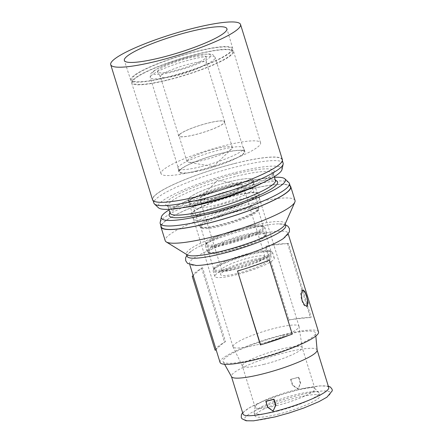<?xml version="1.0" encoding="UTF-8"?>
<svg xmlns="http://www.w3.org/2000/svg" width="443" height="443" viewBox="0 0 443 443"><rect width="100%" height="100%" fill="white"/><g stroke="black" fill="none" stroke-linecap="round" stroke-linejoin="round"><path stroke-width="0.33" stroke-dasharray="2.21 1.66" d="M229.934 181.624A34.022 5.466 162.8 0 1 253.108 179.841A34.022 5.466 162.8 0 1 211.289 198.182A34.022 5.466 162.8 0 1 188.114 199.965A34.022 5.466 162.8 0 1 229.934 181.624M215.686 212.385A34.022 5.466 -17.2 0 0 257.505 194.045A34.022 5.466 -17.2 0 0 234.33 195.828A34.022 5.466 -17.2 0 0 192.511 214.163A34.022 5.466 -17.2 0 0 215.686 212.385M328.734 387.531A44.848 7.204 -17.2 0 0 298.183 389.879A44.848 7.204 -17.2 0 0 243.052 414.055M266.149 401.103L267.998 407.084L273.337 410.849M317.144 350.186A44.848 7.204 -17.2 0 0 317.099 349.942A44.848 7.204 -17.2 0 0 286.549 352.29A44.848 7.204 -17.2 0 0 231.418 376.467A44.848 7.204 -17.2 0 0 231.512 376.694M290.614 379.374A44.848 7.204 162.8 0 1 294.612 378.344A44.848 7.204 162.8 0 1 298.499 377.414L300.348 383.394L297.917 389.026L292.463 385.355L290.614 379.374L298.803 377.148L300.653 383.123L298.167 388.804L292.768 385.083L290.918 379.103M202.628 267.788L201.565 268.054L200.529 268.967A51.549 8.284 -17.2 0 0 193.292 275.402L200.529 268.967A51.549 8.284 162.8 0 1 202.628 267.788L225.498 341.68A51.549 8.284 -17.2 0 0 223.405 342.86L216.162 349.289A51.549 8.284 -17.2 0 0 216.19 349.948L193.314 276.055A51.549 8.284 162.8 0 1 193.292 275.402L193.154 275.524M215.126 350.208L216.162 349.289A51.549 8.284 162.8 0 1 223.405 342.86L224.44 341.941L225.498 341.68M318.545 331.945A51.549 8.284 -17.2 0 0 283.426 334.642A51.549 8.284 -17.2 0 0 220.055 362.435M283.67 238.328A51.549 8.284 -17.2 0 0 287.939 233.068A51.549 8.284 -17.2 0 0 252.82 235.765A51.549 8.284 -17.2 0 0 189.449 263.557A51.549 8.284 -17.2 0 0 195.939 265.484M277.246 411.198A33.973 5.46 -17.2 0 0 319.01 392.88A33.973 5.46 -17.2 0 0 318.761 392.481A33.973 5.46 -17.2 0 0 295.863 394.658A33.973 5.46 -17.2 0 0 254.077 412.505A33.973 5.46 -17.2 0 0 254.099 412.976A33.973 5.46 -17.2 0 0 277.246 411.198M276.454 405.633A31.303 5.028 -17.2 0 0 314.934 388.76A31.303 5.028 -17.2 0 0 314.707 388.389A31.303 5.028 -17.2 0 0 293.609 390.399A31.303 5.028 -17.2 0 0 255.113 406.84A31.303 5.028 -17.2 0 0 255.129 407.272A31.303 5.028 -17.2 0 0 276.454 405.633M263.696 364.417A31.303 5.028 -17.2 0 0 302.204 347.666A31.303 5.028 -17.2 0 0 302.176 347.545A31.303 5.028 -17.2 0 0 280.851 349.184A31.303 5.028 -17.2 0 0 242.371 366.056A31.303 5.028 -17.2 0 0 242.421 366.173A31.303 5.028 -17.2 0 0 263.696 364.417M256.525 344.925A34.565 5.554 -17.2 0 0 299.042 326.425A34.565 5.554 -17.2 0 0 299.014 326.292A34.565 5.554 -17.2 0 0 275.468 328.097A34.565 5.554 -17.2 0 0 232.979 346.731A34.565 5.554 -17.2 0 0 233.029 346.858A34.565 5.554 -17.2 0 0 256.525 344.925M216.976 217.175A34.565 5.554 -17.2 0 0 259.504 198.719A34.565 5.554 -17.2 0 0 259.465 198.542A34.565 5.554 -17.2 0 0 235.92 200.347A34.565 5.554 -17.2 0 0 193.43 218.98A34.565 5.554 -17.2 0 0 193.502 219.152A34.565 5.554 -17.2 0 0 216.976 217.175M215.265 212.762A35.562 5.715 -17.2 0 0 259.017 193.774A35.562 5.715 -17.2 0 0 234.751 195.452A35.562 5.715 -17.2 0 0 191.11 214.794A35.562 5.715 -17.2 0 0 215.265 212.762M201.338 166.59A34.521 5.549 -17.2 0 0 243.772 147.984A34.521 5.549 -17.2 0 0 220.254 149.789A34.521 5.549 -17.2 0 0 177.82 168.395A34.521 5.549 -17.2 0 0 201.338 166.59M202.418 170.095A34.521 5.549 -17.2 0 0 244.852 151.484A34.521 5.549 -17.2 0 0 221.339 153.295A34.521 5.549 -17.2 0 0 178.906 171.901A34.521 5.549 -17.2 0 0 202.418 170.095M167.952 80.033A53.37 8.572 -17.2 0 0 233.572 51.277A53.37 8.572 -17.2 0 0 197.207 54.057A53.37 8.572 -17.2 0 0 131.604 82.841A53.37 8.572 -17.2 0 0 167.952 80.033M196.515 170.876A52.119 8.373 -17.2 0 0 260.589 142.796A52.119 8.373 -17.2 0 0 225.077 145.509A52.119 8.373 -17.2 0 0 161.014 173.617A52.119 8.373 -17.2 0 0 196.515 170.876M167.421 77.076A52.274 8.4 -17.2 0 0 231.683 48.896A52.274 8.4 -17.2 0 0 196.072 51.632A52.274 8.4 -17.2 0 0 131.809 79.812A52.274 8.4 -17.2 0 0 167.421 77.076M168.257 79.768A52.274 8.4 -17.2 0 0 232.52 51.587A52.274 8.4 -17.2 0 0 196.908 54.323A52.274 8.4 -17.2 0 0 132.645 82.503A52.274 8.4 -17.2 0 0 168.257 79.768M167.111 77.353A53.409 8.583 -17.2 0 0 232.774 48.575A53.409 8.583 -17.2 0 0 196.382 51.355A53.409 8.583 -17.2 0 0 130.735 80.166A53.409 8.583 -17.2 0 0 167.111 77.353M282.357 159.58A67.951 10.914 -17.2 0 0 236.064 163.135A67.951 10.914 -17.2 0 0 152.536 199.765M283.121 163.135A67.629 10.865 -17.2 0 0 237.049 166.673A67.629 10.865 -17.2 0 0 153.909 203.132M235.981 163.212A67.629 10.865 -17.2 0 0 152.841 199.671A67.629 10.865 -17.2 0 0 198.913 196.133A67.629 10.865 -17.2 0 0 282.053 159.674A67.629 10.865 -17.2 0 0 235.981 163.212M281.981 169.531A64.916 10.427 -17.2 0 0 237.73 171.95A64.916 10.427 -17.2 0 0 158.467 207.767M262.195 183.025A55.176 8.866 -17.2 0 0 273.248 174.62A55.176 8.866 -17.2 0 0 273.298 173.523A55.176 8.866 -17.2 0 0 235.709 176.414A55.176 8.866 -17.2 0 0 167.886 206.156A55.176 8.866 -17.2 0 0 168.545 207.031A55.176 8.866 -17.2 0 0 182.416 207.723M235.499 173.933A56.759 9.12 -17.2 0 0 166.402 205.43A56.759 9.12 -17.2 0 0 204.389 201.559A56.759 9.12 -17.2 0 0 274.112 172.089A56.759 9.12 -17.2 0 0 235.499 173.933M275.441 180.445A55.176 8.866 -17.2 0 0 274.782 179.57A55.176 8.866 -17.2 0 0 237.852 183.33A55.176 8.866 -17.2 0 0 170.079 211.981A55.176 8.866 -17.2 0 0 170.029 213.072M276.925 181.17A56.759 9.12 -17.2 0 0 238.938 185.036A56.759 9.12 -17.2 0 0 169.215 214.512M274.466 177.289A64.916 10.427 -17.2 0 0 241.169 183.053A64.916 10.427 -17.2 0 0 169.049 209.921M288.864 182.61A67.629 10.865 -17.2 0 0 243.345 187.007A67.629 10.865 -17.2 0 0 160.178 222.441M290.486 186.924A67.629 10.865 -17.2 0 0 244.414 190.462A67.629 10.865 -17.2 0 0 161.274 226.921M295.021 200.496A67.951 10.914 -17.2 0 0 248.733 204.057A67.951 10.914 -17.2 0 0 165.2 240.687M290.176 185.916A67.951 10.914 -17.2 0 0 244.503 190.385A67.951 10.914 -17.2 0 0 160.964 225.919M284.827 224.706A51.549 8.284 -17.2 0 0 284.965 223.46A51.549 8.284 -17.2 0 0 249.846 226.157A51.549 8.284 -17.2 0 0 186.47 253.944A51.549 8.284 -17.2 0 0 187.289 254.897M285.691 225.808A51.549 8.284 -17.2 0 0 278.824 223.876A51.549 8.284 -17.2 0 0 250.572 228.505A51.549 8.284 -17.2 0 0 191.775 250.821A51.549 8.284 -17.2 0 0 187.201 256.292M282.556 335.412A48.381 7.775 -17.2 0 0 223.189 361.737A48.381 7.775 -17.2 0 0 256.043 358.963A48.381 7.775 -17.2 0 0 315.566 333.142A48.381 7.775 -17.2 0 0 282.556 335.412M278.171 414.183A33.973 5.46 -17.2 0 0 319.935 395.87A33.973 5.46 -17.2 0 0 296.788 397.648A33.973 5.46 -17.2 0 0 255.024 415.966A33.973 5.46 -17.2 0 0 278.171 414.183M302.53 290.043A8.495 2.796 76.1 0 0 302.093 290.049A8.495 2.796 76.1 0 0 301.81 300.36A8.495 2.796 76.1 0 0 306.185 306.534A8.495 2.796 76.1 0 0 306.55 306.357M190.612 196.736A33.973 5.46 -17.2 0 0 188.159 199.948A33.973 5.46 -17.2 0 0 211.3 198.171A33.973 5.46 -17.2 0 0 250.611 183.07A33.973 5.46 -17.2 0 0 253.069 179.858A33.973 5.46 -17.2 0 0 229.923 181.636A33.973 5.46 -17.2 0 0 190.612 196.736M215.204 197.999A22.648 3.638 -17.2 0 0 242.166 187.334A22.648 3.638 -17.2 0 0 243.046 185.789A22.648 3.638 -17.2 0 0 241.867 185.08A22.648 3.638 -17.2 0 0 227.619 186.974A22.648 3.638 -17.2 0 0 200.657 197.639A22.648 3.638 -17.2 0 0 200.347 197.932A22.648 3.638 -17.2 0 0 199.776 199.184A22.648 3.638 -17.2 0 0 215.204 197.999M237.11 268.774A22.648 3.638 -17.2 0 0 264.078 258.108A22.648 3.638 -17.2 0 0 264.958 256.563A22.648 3.638 -17.2 0 0 264.759 256.264A22.648 3.638 -17.2 0 0 249.525 257.748A22.648 3.638 -17.2 0 0 222.563 268.414A22.648 3.638 -17.2 0 0 221.677 269.604A22.648 3.638 -17.2 0 0 221.683 269.959A22.648 3.638 -17.2 0 0 237.11 268.774M237.675 273.337A25.079 4.031 -17.2 0 0 268.292 259.487A25.079 4.031 -17.2 0 0 251.425 261.126A25.079 4.031 -17.2 0 0 220.581 274.256A25.079 4.031 -17.2 0 0 237.675 273.337M190.28 200.219A33.973 5.46 -17.2 0 0 188.956 202.534A33.973 5.46 -17.2 0 0 189.194 202.927A33.973 5.46 -17.2 0 0 217.148 199.428A33.973 5.46 -17.2 0 0 251.414 185.656A33.973 5.46 -17.2 0 0 252.543 184.759A33.973 5.46 -17.2 0 0 253.889 182.898A33.973 5.46 -17.2 0 0 253.867 182.438A33.973 5.46 -17.2 0 0 226.988 185.191A33.973 5.46 -17.2 0 0 191.409 199.317A33.973 5.46 -17.2 0 0 190.28 200.219M187.854 159.884A23.784 3.821 -17.2 0 0 186.924 161.507A23.784 3.821 -17.2 0 0 188.341 162.282A23.784 3.821 -17.2 0 0 209.229 158.594A23.784 3.821 -17.2 0 0 230.642 149.69A23.784 3.821 -17.2 0 0 231.44 149.064A23.784 3.821 -17.2 0 0 231.634 148.881A23.784 3.821 -17.2 0 0 232.365 147.441A23.784 3.821 -17.2 0 0 213.548 149.363A23.784 3.821 -17.2 0 0 188.646 159.258A23.784 3.821 -17.2 0 0 187.854 159.884M179.919 134.257A23.784 3.821 -17.2 0 0 178.994 135.879A23.784 3.821 -17.2 0 0 198.979 133.636A23.784 3.821 -17.2 0 0 223.505 123.436A23.784 3.821 -17.2 0 0 224.429 121.814A23.784 3.821 -17.2 0 0 204.444 124.062A23.784 3.821 -17.2 0 0 179.919 134.257M179.659 134.323A24.066 3.865 -17.2 0 0 178.723 135.962A24.066 3.865 -17.2 0 0 198.946 133.692A24.066 3.865 -17.2 0 0 223.765 123.37A24.066 3.865 -17.2 0 0 224.701 121.731A24.066 3.865 -17.2 0 0 204.478 124.001A24.066 3.865 -17.2 0 0 179.659 134.323M161.346 75.166A24.066 3.865 -17.2 0 0 160.41 76.811A24.066 3.865 -17.2 0 0 160.477 76.955A24.066 3.865 -17.2 0 0 181.098 74.407A24.066 3.865 -17.2 0 0 205.452 64.218A24.066 3.865 -17.2 0 0 206.416 62.734A24.066 3.865 -17.2 0 0 206.388 62.574A24.066 3.865 -17.2 0 0 186.165 64.85A24.066 3.865 -17.2 0 0 161.346 75.166M158.4 70.149A25.484 4.092 -17.2 0 0 157.475 72.043A25.484 4.092 -17.2 0 0 179.31 69.346A25.484 4.092 -17.2 0 0 205.098 58.554A25.484 4.092 -17.2 0 0 206.117 56.981A25.484 4.092 -17.2 0 0 185.168 59.085A25.484 4.092 -17.2 0 0 158.4 70.149M180.744 169.425A33.973 5.46 -17.2 0 0 179.426 171.74A33.973 5.46 -17.2 0 0 207.977 168.534A33.973 5.46 -17.2 0 0 243.013 153.965A33.973 5.46 -17.2 0 0 244.337 151.644A33.973 5.46 -17.2 0 0 215.785 154.851A33.973 5.46 -17.2 0 0 180.744 169.425M214.357 268.979A31.143 5.006 -17.2 0 0 213.304 270.202A31.143 5.006 -17.2 0 0 213.144 271.105A31.143 5.006 -17.2 0 0 239.32 268.165A31.143 5.006 -17.2 0 0 271.437 254.808A31.143 5.006 -17.2 0 0 272.65 252.687A31.143 5.006 -17.2 0 0 272.008 252.028A31.143 5.006 -17.2 0 0 244.049 256.32A31.143 5.006 -17.2 0 0 214.357 268.979M216.012 274.317A31.143 5.006 -17.2 0 0 214.8 276.443A31.143 5.006 -17.2 0 0 240.97 273.503A31.143 5.006 -17.2 0 0 273.087 260.146A31.143 5.006 -17.2 0 0 274.3 258.025A31.143 5.006 -17.2 0 0 248.13 260.96A31.143 5.006 -17.2 0 0 216.012 274.317M208.254 249.259A31.143 5.006 -17.2 0 0 207.042 251.38A31.143 5.006 -17.2 0 0 207.678 252.039A31.143 5.006 -17.2 0 0 235.637 247.748A31.143 5.006 -17.2 0 0 265.329 235.083A31.143 5.006 -17.2 0 0 266.387 233.865A31.143 5.006 -17.2 0 0 266.542 232.963A31.143 5.006 -17.2 0 0 240.372 235.903A31.143 5.006 -17.2 0 0 208.254 249.259M206.599 243.921A31.143 5.006 -17.2 0 0 205.546 245.14A31.143 5.006 -17.2 0 0 205.386 246.042A31.143 5.006 -17.2 0 0 231.562 243.102A31.143 5.006 -17.2 0 0 263.679 229.745A31.143 5.006 -17.2 0 0 264.892 227.624A31.143 5.006 -17.2 0 0 264.249 226.971A31.143 5.006 -17.2 0 0 236.291 231.257A31.143 5.006 -17.2 0 0 206.599 243.921M200.474 224.13A31.143 5.006 -17.2 0 0 199.261 226.257A31.143 5.006 -17.2 0 0 199.904 226.91A31.143 5.006 -17.2 0 0 227.863 222.619A31.143 5.006 -17.2 0 0 257.555 209.96A31.143 5.006 -17.2 0 0 258.607 208.736A31.143 5.006 -17.2 0 0 258.767 207.839A31.143 5.006 -17.2 0 0 232.592 210.779A31.143 5.006 -17.2 0 0 200.474 224.13M194.527 204.915A31.143 5.006 -17.2 0 0 193.314 207.036A31.143 5.006 -17.2 0 0 193.536 207.396A31.143 5.006 -17.2 0 0 220.692 203.752A31.143 5.006 -17.2 0 0 251.602 190.739A31.143 5.006 -17.2 0 0 252.837 189.039A31.143 5.006 -17.2 0 0 252.815 188.618A31.143 5.006 -17.2 0 0 226.644 191.559A31.143 5.006 -17.2 0 0 194.527 204.915M267.694 407.355L267.998 407.084M292.768 385.083L292.463 385.355M300.653 383.123L300.348 383.394M298.803 377.148L298.499 377.414M265.872 261.47L241.285 269.892M308.777 317.57L291.428 319.564A51.549 8.284 162.8 0 1 308.777 317.57A51.549 8.284 -17.2 0 1 310.449 317.664L311.257 317.288L308.777 317.57M268.558 245.671L285.901 243.683A51.549 8.284 -17.2 0 0 268.558 245.671A51.549 8.284 162.8 0 0 265.268 246.33L268.558 245.671M288.947 319.846L291.428 319.564A51.549 8.284 -17.2 0 0 288.144 320.223L288.947 319.846L266.077 245.959M288.144 320.223L265.268 246.33M288.382 243.395L285.901 243.683A51.549 8.284 162.8 0 1 287.579 243.772L288.382 243.395L311.257 317.288M287.579 243.772L310.449 317.664M288.747 335.362A51.549 8.284 -17.2 0 0 292.003 334.044L292.258 334.155M292.003 334.044L269.134 260.152M260.384 344.875A51.549 8.284 -17.2 0 0 264.155 343.785M201.565 268.054L224.44 341.941M299.767 395.001A44.848 7.204 -17.2 0 0 246.386 416.121A44.848 7.204 -17.2 0 0 275.192 416.83A44.848 7.204 -17.2 0 0 328.573 395.715A44.848 7.204 -17.2 0 0 299.767 395.001M153.727 71.312A30.578 4.912 -17.2 0 0 173.368 71.794A30.578 4.912 -17.2 0 0 209.766 57.396A30.578 4.912 -17.2 0 0 190.125 56.909A30.578 4.912 -17.2 0 0 153.727 71.312M151.606 75.288A33.973 5.46 -17.2 0 0 150.282 77.603A33.973 5.46 -17.2 0 0 178.834 74.396A33.973 5.46 -17.2 0 0 213.875 59.827A33.973 5.46 -17.2 0 0 215.193 57.512A33.973 5.46 -17.2 0 0 186.641 60.719A33.973 5.46 -17.2 0 0 151.606 75.288M214.8 268.153A30.434 4.89 -17.2 0 0 213.77 269.344A30.434 4.89 -17.2 0 0 236.844 267.993A30.434 4.89 -17.2 0 0 270.579 254.304A30.434 4.89 -17.2 0 0 271.144 251.585A30.434 4.89 -17.2 0 0 243.816 255.777A30.434 4.89 -17.2 0 0 214.8 268.153M214.888 267.09A30.013 4.823 -17.2 0 0 213.72 269.134A30.013 4.823 -17.2 0 0 238.943 266.304A30.013 4.823 -17.2 0 0 269.892 253.429A30.013 4.823 -17.2 0 0 271.061 251.386A30.013 4.823 -17.2 0 0 245.837 254.216A30.013 4.823 -17.2 0 0 214.888 267.09M209.799 250.633A30.013 4.823 -17.2 0 0 208.631 252.682A30.013 4.823 -17.2 0 0 233.849 249.846A30.013 4.823 -17.2 0 0 264.798 236.977A30.013 4.823 -17.2 0 0 265.966 234.934A30.013 4.823 -17.2 0 0 240.748 237.764A30.013 4.823 -17.2 0 0 209.799 250.633M209.107 249.763A30.434 4.89 -17.2 0 0 208.548 252.482A30.434 4.89 -17.2 0 0 235.87 248.285A30.434 4.89 -17.2 0 0 264.886 235.914A30.434 4.89 -17.2 0 0 265.922 234.718A30.434 4.89 -17.2 0 0 242.847 236.075A30.434 4.89 -17.2 0 0 209.107 249.763M207.042 243.091A30.434 4.89 -17.2 0 0 206.012 244.287A30.434 4.89 -17.2 0 0 229.086 242.93A30.434 4.89 -17.2 0 0 262.821 229.241A30.434 4.89 -17.2 0 0 263.386 226.528A30.434 4.89 -17.2 0 0 236.058 230.72A30.434 4.89 -17.2 0 0 207.042 243.091M207.13 242.028A30.013 4.823 -17.2 0 0 205.962 244.076A30.013 4.823 -17.2 0 0 231.185 241.241A30.013 4.823 -17.2 0 0 262.134 228.372A30.013 4.823 -17.2 0 0 263.303 226.323A30.013 4.823 -17.2 0 0 238.085 229.158A30.013 4.823 -17.2 0 0 207.13 242.028M202.019 225.509A30.013 4.823 -17.2 0 0 200.851 227.552A30.013 4.823 -17.2 0 0 226.068 224.723A30.013 4.823 -17.2 0 0 257.023 211.854A30.013 4.823 -17.2 0 0 258.191 209.805A30.013 4.823 -17.2 0 0 232.968 212.64A30.013 4.823 -17.2 0 0 202.019 225.509M201.332 224.64A30.434 4.89 -17.2 0 0 200.768 227.353A30.434 4.89 -17.2 0 0 228.095 223.161A30.434 4.89 -17.2 0 0 257.112 210.79A30.434 4.89 -17.2 0 0 258.142 209.594A30.434 4.89 -17.2 0 0 235.067 210.946A30.434 4.89 -17.2 0 0 201.332 224.64M257.505 194.045L253.108 179.841M189.787 264.648L189.449 263.557M314.707 388.389L318.761 392.481M314.934 388.76L302.176 347.545M302.204 347.666L299.042 326.425M299.014 326.292L259.465 198.542M259.504 198.719L259.017 193.774M244.852 151.484L243.772 147.984M260.589 142.796L233.572 51.277M232.52 51.587L231.683 48.896M232.774 48.575L226.91 28.723M153.151 200.679L152.841 199.671M168.545 207.031L166.402 205.43M168.861 209.312L167.886 206.156M170.079 211.981L169.874 212.579M186.641 254.498L186.47 253.944M186.863 255.201L191.775 250.821M224.607 364.29L223.189 361.737M242.626 412.682L250.04 407.333L264.676 400.583L283.47 393.96L298.322 389.801L319.641 385.892L328.307 386.163M319.935 395.87L319.01 392.88M302.093 290.049L302.907 289.849M200.347 197.932L217.596 180.157L241.867 185.08M264.759 256.264L268.292 259.487M188.956 202.534L188.159 199.948M231.634 148.881L213.371 166.507L188.341 162.282M186.924 161.507L178.994 135.879M232.365 147.441L224.429 121.814M178.723 135.962L160.41 76.811M224.701 121.731L206.388 62.574M160.477 76.955L157.475 72.043M206.416 62.734L206.117 56.981M244.337 151.644L215.193 57.512C212.801 53.714 211.953 53.753 203.487 54.273C196.919 55.093 189.095 56.898 180.013 59.7C166.723 63.881 157.536 67.973 152.464 71.971C150.775 73.012 150.05 74.889 150.282 77.603L179.426 171.74M253.867 182.438L253.069 179.858M207.678 252.039L208.631 252.682L213.72 269.134L213.304 270.202M266.387 233.865L265.966 234.934L271.061 251.386L272.008 252.028M214.8 276.443L213.144 271.105M274.3 258.025L272.65 252.687M207.042 251.38L205.386 246.042M266.542 232.963L264.892 227.624M199.904 226.91L200.851 227.552L205.962 244.076L205.546 245.14M258.607 208.736L258.191 209.805L263.303 226.323L264.249 226.971M199.261 226.257L193.314 207.036M258.767 207.839L252.815 188.618M193.536 207.396L189.194 202.927M252.837 189.039L253.889 182.898M221.677 269.604L220.581 274.256M221.683 269.959L199.776 199.184M264.958 256.563L243.046 185.789M306.185 306.534L306.999 306.334M255.024 415.966L254.099 412.976M315.837 336.049L315.566 333.142M285.353 224.712L278.824 223.876M285.131 224.008L284.965 223.46M274.782 179.57L275.286 179.947M274.278 176.679L273.298 173.523M273.248 174.62L274.112 172.089M282.363 160.682L282.053 159.674M130.735 80.166L124.35 60.469M132.645 82.503L131.809 79.812M161.014 173.617L131.604 82.841M178.906 171.901L177.82 168.395M193.502 219.152L191.11 214.794M232.979 346.731L193.43 218.98M242.421 366.173L233.029 346.858M255.129 407.272L242.371 366.056M255.113 406.84L254.077 412.505M288.277 234.164L287.939 233.068M192.511 214.163L188.114 199.965"/><path stroke-width="0.66" d="M231.451 376.583L243.052 414.055A44.848 7.204 -17.2 0 0 273.602 411.708A44.848 7.204 -17.2 0 0 328.734 387.531L317.133 350.059M273.73 399.414L274.034 399.143A44.848 7.204 162.8 0 1 270.036 400.173A44.848 7.204 162.8 0 1 266.149 401.103L265.844 401.375L267.694 407.355L273.093 411.071L275.579 405.395L273.73 399.414L265.844 401.375M224.607 364.29L231.512 376.694A44.848 7.204 -17.2 0 0 261.968 374.119A44.848 7.204 -17.2 0 0 317.144 350.186L315.837 336.049M189.787 264.648L220.055 362.435A51.549 8.284 -17.2 0 0 255.174 359.733A51.549 8.284 -17.2 0 0 318.545 331.945L288.277 234.164M195.939 265.484A51.549 8.284 -17.2 0 0 196.31 265.484A51.549 8.284 -17.2 0 0 224.568 260.855A51.549 8.284 -17.2 0 0 283.365 238.539A51.549 8.284 -17.2 0 0 283.67 238.328M160.914 57.64A53.681 8.622 -17.2 0 0 226.91 28.723A53.681 8.622 -17.2 0 0 190.335 31.514A53.681 8.622 -17.2 0 0 124.35 60.469A53.681 8.622 -17.2 0 0 160.914 57.64M110.717 64.672L152.536 199.765A67.951 10.914 -17.2 0 0 198.824 196.21A67.951 10.914 -17.2 0 0 282.357 159.58L240.538 24.487A67.951 10.914 -17.2 0 0 194.244 28.042A67.951 10.914 -17.2 0 0 110.717 64.672A67.951 10.914 -17.2 0 0 157.005 61.112A67.951 10.914 -17.2 0 0 240.538 24.487M153.151 200.679L153.909 203.132A67.629 10.865 -17.2 0 0 154.463 203.99A67.629 10.865 -17.2 0 0 199.981 199.594A67.629 10.865 -17.2 0 0 283.149 164.154A67.629 10.865 -17.2 0 0 283.121 163.135L282.363 160.682M154.463 203.99L158.467 207.767A64.916 10.427 -17.2 0 0 202.158 203.547A64.916 10.427 -17.2 0 0 281.981 169.531L283.149 164.154M182.416 207.723A55.176 8.866 -17.2 0 0 205.474 203.265A55.176 8.866 -17.2 0 0 262.195 183.025M168.861 209.312L170.029 213.072A55.176 8.866 -17.2 0 0 207.612 210.187A55.176 8.866 -17.2 0 0 275.441 180.445L274.278 176.679M169.874 212.579L169.215 214.512A56.759 9.12 -17.2 0 0 207.828 212.668A56.759 9.12 -17.2 0 0 276.925 181.17L275.286 179.947M169.049 209.921A64.916 10.427 -17.2 0 0 161.346 217.07A64.916 10.427 -17.2 0 0 205.591 214.65A64.916 10.427 -17.2 0 0 284.86 178.834A64.916 10.427 -17.2 0 0 274.466 177.289M161.346 217.07L160.178 222.441A67.629 10.865 -17.2 0 0 160.2 223.466A67.629 10.865 -17.2 0 0 206.277 219.922A67.629 10.865 -17.2 0 0 289.417 183.463A67.629 10.865 -17.2 0 0 288.864 182.61L284.86 178.834M160.2 223.466L161.274 226.921A67.629 10.865 -17.2 0 0 207.346 223.383A67.629 10.865 -17.2 0 0 290.486 186.924L289.417 183.463M160.964 225.919A67.951 10.914 -17.2 0 0 160.97 227.015L165.2 240.687A67.951 10.914 -17.2 0 0 166.28 241.939A67.951 10.914 -17.2 0 0 211.494 237.127A67.951 10.914 -17.2 0 0 294.839 202.141A67.951 10.914 -17.2 0 0 295.021 200.496L290.791 186.83A67.951 10.914 -17.2 0 0 290.176 185.916M160.97 227.015A67.951 10.914 -17.2 0 0 207.258 223.46A67.951 10.914 -17.2 0 0 290.791 186.83M166.28 241.939L187.289 254.897A51.549 8.284 -17.2 0 0 221.589 251.247A51.549 8.284 -17.2 0 0 284.827 224.706L294.839 202.141M186.641 254.498L187.201 256.292A51.549 8.284 -17.2 0 0 222.32 253.595A51.549 8.284 -17.2 0 0 285.691 225.808L285.131 224.008M301.999 300.315L301.306 293.36L302.907 289.849L304.778 291.439L306.65 296.179L308.101 302.946L306.999 306.334L304.413 304.922L301.999 300.315M306.55 306.357A8.495 2.796 76.1 0 0 306.467 296.229A8.495 2.796 76.1 0 0 302.53 290.043M273.093 411.071L275.884 405.123L274.034 399.143M275.579 405.395L275.884 405.123M264.155 343.785L288.747 335.362A51.549 8.284 162.8 0 1 264.155 343.785L260.384 344.875L237.514 270.983L260.645 344.986M237.769 271.094L241.285 269.892A51.549 8.284 -17.2 0 0 265.872 261.47A51.549 8.284 162.8 0 0 269.134 260.152L265.872 261.47M288.747 335.362L292.258 334.155L269.388 260.268M241.285 269.892A51.549 8.284 162.8 0 1 237.514 270.983M216.19 349.948L215.126 350.208L192.256 276.321L193.154 275.524M193.314 276.055L192.256 276.321M196.31 265.484L187.594 263.458L185.717 260.761L185.595 257.937L186.863 255.201M328.307 386.163L330.378 387.038L332.123 389.286L332.283 390.781L326.923 397.199L319.038 401.602L303.909 407.975L289.168 412.97L275.053 416.907L253.667 420.822L246.136 420.772L241.956 418.74L241.247 417.411L241.418 414.576L242.626 412.682M283.365 238.539L289.412 231.938L289.44 228.654L287.944 226.257L285.353 224.712"/></g></svg>
